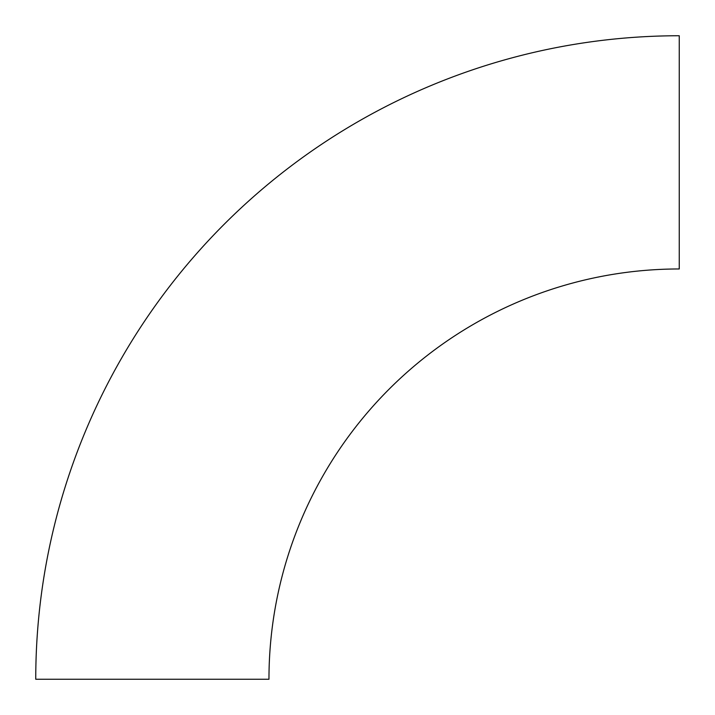 <?xml version="1.0" encoding="UTF-8"?>
<svg xmlns="http://www.w3.org/2000/svg" width="715" height="715" viewBox="0 0 715 715"><rect width="100%" height="100%" fill="white"/><g stroke="black" fill="none" stroke-linecap="round" stroke-linejoin="round"><path stroke-width="1.07" d="M679.25 268.965L679.25 35.75A643.5 643.5 0 0 0 35.75 679.25L268.965 679.25A410.285 410.285 0 0 1 679.25 268.965"/></g></svg>
